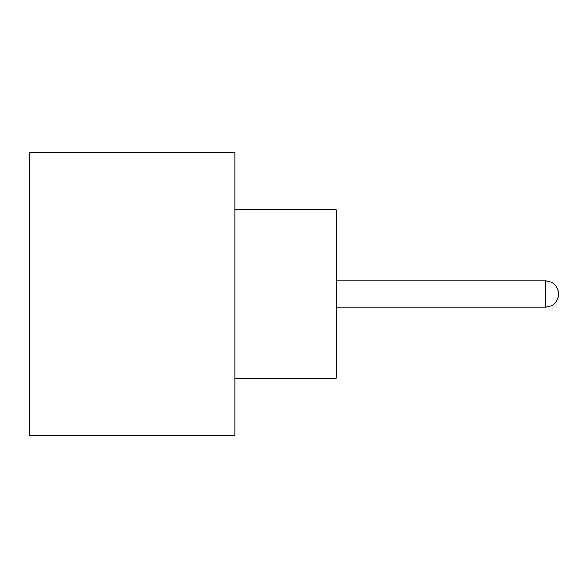 <?xml version="1.0" encoding="UTF-8"?>
<svg xmlns="http://www.w3.org/2000/svg" width="588" height="588" viewBox="0 0 588 588"><rect width="100%" height="100%" fill="white"/><g stroke="black" fill="none" stroke-linecap="round" stroke-linejoin="round"><path stroke-width="0.88" d="M235.016 209.732L336.13 209.732L336.13 378.268L235.016 378.268M235.016 294L235.016 435.568L29.4 435.568L29.4 152.432L235.016 152.432L235.016 294M336.13 307.149L545.789 307.149L545.789 280.851C553.499 281.542 557.769 285.812 558.6 293.662M545.789 307.149C553.499 306.458 557.769 302.188 558.6 294.338M545.789 280.851L336.13 280.851"/></g></svg>
